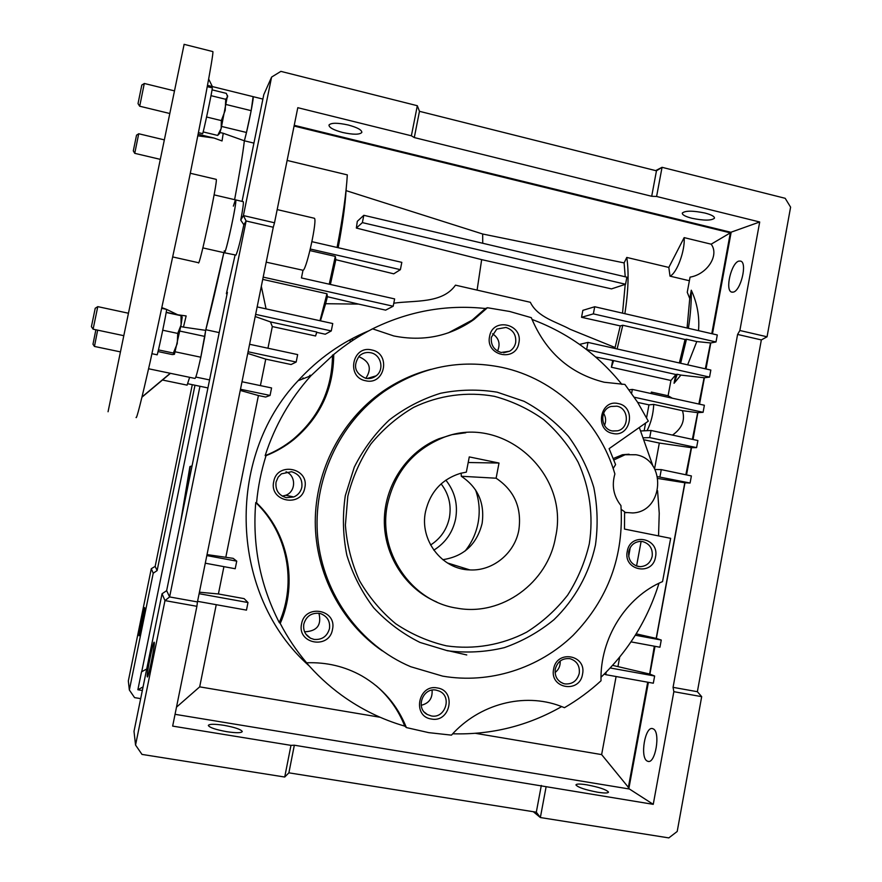 <?xml version="1.0" encoding="UTF-8"?>
<svg xmlns="http://www.w3.org/2000/svg" width="882" height="882" viewBox="0 0 882 882"><rect width="100%" height="100%" fill="white"/><g stroke="black" fill="none" stroke-linecap="round" stroke-linejoin="round"><path stroke-width="1.32" d="M387.54 504.052C394.673 472.906 412.412 451.099 440.768 438.63C500.943 411.762 570.378 472.664 555.528 537.193C547.898 582.693 501.77 616.562 457.085 608.183C411.122 601.612 377.209 551.382 387.54 504.052M499.014 463.039L469.279 456.909L466.335 472.146L460.591 473.303C441.904 479.147 430.218 491.891 425.543 511.549C419.281 539.938 441.926 569.529 469.885 569.915C492.873 571.249 514.823 553.19 518.859 529.961C521.912 507.69 514.327 490.436 496.114 478.209L499.014 463.039L468.199 462.51M442.786 559.684C463.7 556.487 476.82 544.403 482.112 523.445C484.913 503.148 477.978 487.415 461.297 476.269L496.114 478.209M441.121 483.887C448.784 493.854 451.551 505.099 449.401 517.646C446.898 529.443 440.625 538.56 430.592 544.999M461.165 473.149L461.297 476.269M202.86 247.897L224.271 252.737C225.285 256.596 237.39 200.82 235.715 199.916L235.715 199.916C237.28 200.446 226.861 249.815 224.623 252.539L224.226 250.852M235.064 255.174L226.376 293.706L227.402 292.35L166.643 590.664L169.609 596.938L197.447 601.932L196.895 606.309L164.978 600.598L169.609 596.938L246.122 220.985L243.84 224.745C240.389 241.15 237.754 251.271 235.946 255.096L224.425 252.77M243.84 224.745L240.753 220.103L243.399 215.572L274.511 222.782L273.277 227.247L246.122 220.985L243.399 215.572L271.601 77.076L263.795 94.639L242.054 201.394M243.112 201.636L243.278 201.68C243.686 203.003 242.848 209.144 240.753 220.103M233.355 206.145L235.285 200.269M704.905 213.025C692.756 210.566 685.226 210.578 682.304 213.058C682.117 214.811 685.325 216.553 691.918 218.273C703.935 220.72 711.443 220.698 714.453 218.218C714.663 216.487 711.487 214.756 704.905 213.025M348.214 124.99C337.53 122.686 331.125 122.697 328.986 125.024C328.964 127.537 333.528 130.029 342.668 132.487C353.252 134.781 359.635 134.759 361.829 132.443C361.907 129.963 357.375 127.482 348.214 124.99M139.003 635.624C138.441 634.103 144.152 606.033 144.692 607.665L144.714 607.72C145.365 608.778 139.554 637.432 139.036 635.713L139.003 635.624M586.795 784.826C579.915 783.756 576.299 783.8 575.946 784.936C577.997 787.417 585.251 789.853 597.709 792.234C604.578 793.282 608.172 793.238 608.492 792.102C606.342 789.599 599.11 787.174 586.795 784.826M223.907 725.313C214.326 723.879 209.122 723.946 208.317 725.489C209.607 727.606 215.759 729.679 226.773 731.696C236.376 733.107 241.547 733.041 242.274 731.498C240.929 729.37 234.81 727.308 223.907 725.313M147.25 676.726C146.445 674.267 153.369 640.012 154.207 642.283L154.251 642.383C155.199 644.147 148.132 679.294 147.305 676.891L147.25 676.726M314.047 218.185L314.356 218.262C317.531 219.177 307.046 267.974 303.188 270.3L266.21 262.163M653.143 728.841L652.779 728.686C645.194 725.39 639.648 757.616 647.234 761.067L647.741 761.287C655.392 764.694 660.872 731.674 653.143 728.841M738.896 261.083C731.321 262.715 724.795 290.255 731.542 292.063L733.207 292.129C740.715 291.016 747.561 262.869 740.726 261.116L738.896 261.083M304.51 631.6L305.271 631.755C317.167 631.06 321.721 624.897 318.92 613.277M306.583 663.451L306.506 662.834M308.976 376.493L310.166 375.159M642.769 541.614L640.244 541.394C634.158 542.011 630.321 545.451 628.734 551.713C628.039 559.397 631.192 564.315 638.171 566.453L640.078 566.663C646.462 566.299 650.486 562.848 652.184 556.333C652.867 548.681 649.725 543.775 642.769 541.614M569.651 658.645C562.242 658.093 557.446 661.577 555.274 669.118C554.513 676.207 557.259 681.025 563.532 683.572L564.921 683.903C572.33 684.432 577.104 680.926 579.254 673.418C579.992 665.998 577.015 661.125 570.345 658.799L569.651 658.645M436.226 690.154C422.875 687.133 415.091 708.301 427.307 714.497L431.276 715.919C445.212 718.973 452.433 696.493 439.28 691.102L436.226 690.154M319.251 613.332C311.313 612.714 306.175 616.286 303.827 624.07C302.956 630.343 305.194 635.062 310.519 638.215L314.091 639.417C322.029 640.001 327.156 636.418 329.471 628.668C330.32 621.534 327.52 616.584 321.07 613.806L319.251 613.332M291.545 471.705L281.446 473.832L278.161 477.129L276.033 482.134C275.239 490.183 278.679 495.364 286.352 497.68L293.772 496.974C298.083 495.078 300.762 491.825 301.831 487.228C302.614 479.213 299.196 474.042 291.545 471.705M370.694 352.745C366.383 351.929 362.59 352.987 359.327 355.92C352.69 365.832 354.807 373.284 365.655 378.29C369.514 379.028 373.009 378.213 376.129 375.853C384.662 369.701 381.101 354.531 370.694 352.745M505.948 327.442L496.798 329.085L491.373 337.255C490.646 345.016 493.898 350.099 501.13 352.48L509.609 351.223C512.839 349.294 514.856 346.439 515.661 342.657C516.389 334.928 513.148 329.857 505.948 327.442M616.893 406.183L610.95 406.481C599.352 409.568 600.399 429.038 612.262 430.945L617.598 430.813C629.627 428.255 629.053 408.19 616.893 406.183M302.019 379.183L303.165 377.904M626.308 512.707L624.632 512.563M613.894 459.952L625.106 454.737L635.966 454.748C666.803 459.709 663.937 511.792 632.703 512.949L624.632 512.387M448.332 332.867L472.102 320.166L485.431 308.513L487.448 307.741L509.686 311.478L531.306 317.674C545.583 352.061 569.871 373.582 604.181 382.237L624.908 384.431L637.543 402.17L648.314 421.155L609.12 448.651L615.592 464.627L613.155 468.496M621.226 509.41L624.599 511.736L624.5 529.079L670.662 538.329L662.547 581.591C625.812 597.103 599.837 638.524 601.017 680.783C589.793 691.069 577.6 700.032 564.458 707.684L560.335 706.063C524.007 692.348 479.246 703.924 451.463 735.136L428.74 732.644L406.382 727.573L404.761 726.129C382.104 719.58 361.08 709.293 341.687 695.281C328.358 685.579 316.307 674.377 305.514 661.676L306.616 662.79C296.407 650.729 287.609 637.62 280.233 623.464L279.263 622.56C260.091 585.042 252.241 545.054 255.736 502.575L256.563 502.828C258.018 486.732 261.182 471.01 266.044 455.652L265.151 455.652C274.853 425.521 290.112 398.885 310.938 375.732L333.727 354.487C345.821 344.443 358.776 335.899 372.59 328.843L393.747 335.943C423.239 341.808 450.007 336.307 474.053 319.449L487.448 307.741M532 319.438C567.865 332.834 597.831 354.498 621.898 384.409M658.545 535.903L659.24 513.258L657.564 490.69M652.989 466.203L639.307 427.472M658.986 583.234C647.719 619.605 628.392 650.927 601.017 677.222M561.702 706.57C527.987 725.831 491.649 734.904 452.698 733.791M627.256 551.404C623.012 570.566 652.691 576.321 655.524 556.983C659.769 537.943 630.178 532 627.256 551.404M553.631 669.052C549.277 688.555 579.617 693.88 582.528 674.234C586.894 654.863 556.641 649.339 553.631 669.052M437.34 687.949C418.211 683.826 411.894 716.504 431.364 719.017C450.482 723.008 456.689 690.54 437.34 687.949M301.567 623.905C296.837 644.036 329.317 649.747 332.492 629.439C337.233 609.451 304.863 603.542 301.567 623.905M273.707 481.66C268.944 501.704 301.6 508.032 304.808 487.801C309.582 467.89 277.036 461.363 273.707 481.66M371.697 349.956C352.315 344.939 345.887 377.32 365.611 380.748C384.982 385.632 391.31 353.439 371.697 349.956M489.576 336.483C485.155 355.777 515.904 362.524 518.87 343.01C523.302 323.837 492.652 316.914 489.576 336.483M618.271 403.581C600.146 398.862 594.248 430.24 612.681 433.426C630.806 438.012 636.606 406.811 618.271 403.581M620.939 505.573C624.092 556.002 608.15 599.253 573.102 635.349C538.858 668.413 489.62 684.212 442.665 676.13L410.736 666.726C360.308 645.437 323.253 594.6 317.74 537.866C312.327 481.12 338.931 423.261 384.243 391.432C420.769 366.868 460.007 358.853 501.957 367.386C555.175 378.72 599.517 421.122 614.886 473.954C611.546 485.64 613.563 496.18 620.939 505.573M431.133 369.282C413.526 373.814 397.143 381.366 381.983 391.95C341.224 420.659 315.337 470.525 315.26 521.868C315.359 573.201 341.323 622.78 382.292 650.85M447.538 650.762L419.997 642.438C402.578 633.761 387.143 622.207 373.67 607.775C361.697 591.976 352.767 574.48 346.858 555.285C342.889 535.55 342.37 515.694 345.292 495.717L354.288 467.162C363.307 449.247 375.004 433.492 389.381 419.898C404.981 407.903 422.026 399.028 440.526 393.284C459.434 389.491 478.331 389.127 497.194 392.192L524.073 401.31C540.887 410.339 555.693 422.026 568.471 436.347C579.794 451.893 588.239 468.948 593.807 487.526C597.566 506.577 598.117 525.76 595.449 545.065C589.209 573.598 574.832 599.551 553.951 619.704C539.001 631.964 522.453 641.28 504.295 647.653C485.585 652.118 466.666 653.154 447.538 650.762M494.383 396.327C467.173 391.41 439.071 395.191 413.658 407.363C397.374 416.932 383.13 429.115 370.925 443.922C360.231 459.941 352.524 477.394 347.817 496.257L345.391 525.099C346.869 544.492 351.554 562.992 359.448 580.588C369.051 597.235 381.134 611.623 395.698 623.728C411.365 634.224 428.277 641.6 446.435 645.844C474.042 649.858 501.957 645.018 526.686 632.14C542.441 622.207 556.09 609.859 567.655 595.107C577.732 579.276 584.942 562.209 589.286 543.896C593.619 516.025 589.749 487.658 578.129 462.223C569.055 445.95 557.567 431.728 543.654 419.567C528.594 408.873 512.177 401.123 494.383 396.327M436.722 601.987C405.356 588.768 383.791 555.197 384.332 519.906C384.839 484.615 407.341 451.474 438.971 438.729L452.168 434.628L465.784 432.753M393.052 384.872L394.309 384.938M393.471 385.423L392.214 385.357M372.59 328.843L371.157 329.526C407.705 311.302 445.796 304.301 485.431 308.513M368.963 330.739C341.918 341.962 318.303 358.61 298.105 380.704C224.557 458.034 229.783 595.901 309.273 665.987M613.332 458.497L622.46 454.737L629.053 454.219M604.501 425.378C606.243 421.199 605.934 417.164 603.597 413.294M497.525 351.058C500.623 343.925 498.969 338.17 492.564 333.793M365.81 378.323C371.995 368.852 369.933 361.752 359.624 357.023M282.251 496.125L285.779 495.265C296.054 491.66 296.231 475.508 286.044 471.782M421.177 705.291C429.016 703.373 432.654 698.323 432.07 690.143M555.076 672.558C558.758 669.636 560.456 665.789 560.169 661.037M628.701 556.454L630.222 547.601M353.517 339.879L351.135 339.162M348.754 340.463L351.146 341.147M226.365 104.572L251.172 110.669L253.123 96.656C254.159 96.91 248.173 127.118 244.369 140.8C242.815 153.92 239.562 173.534 234.601 199.652C239.562 173.534 242.815 153.92 244.369 140.8L246.475 132.476L221.658 126.457M253.917 143.105L244.369 140.8L223.223 133.27L222.044 140.955L214.061 138.055L197.8 135.806M365.512 332.624L365.81 332.073M180.623 522.045L189.906 466.6L192.022 466.071M182.883 510.943L190.292 466.655M189.906 466.6L192.055 465.872M146.721 668.986L141.517 671.852L137.868 689.746L143.06 686.913M142.333 690.496L137.868 689.746M141.715 671.753L199.96 386.272M179.895 331.081L204.822 336.428L205.649 330.353C211.206 309.075 217.27 283.166 223.852 252.638L205.815 329.714L219.21 332.602M205.815 329.714L200.997 356.085M192.287 384.673L155.155 566.398L151.285 568.703L153.225 573.212L129.356 690.011L134.571 697.618L140.679 698.632M155.155 566.398L157.128 570.577L153.225 573.212M157.128 570.577L194.988 385.236M655.668 170.612L662.051 167.315L656.462 170.81L419.468 111.319L417.318 105.719L280.884 71.376L271.601 77.076M761.342 339.923L737.595 334.443L739.866 330.496L767.053 336.792L761.342 339.923L697.375 691.708L701.686 696.659L673.848 691.675L653.253 804.34L294.334 745.213L288.888 772.83L284.721 777.031L290.972 745.367L172.663 726.107L196.895 606.309M226.376 293.706L227.093 293.86M166.643 590.664L162.045 593.773L134.009 731.343L135.552 745.058L141.991 754.408L284.721 777.031M135.552 745.058L164.978 600.598L162.045 593.773M288.888 772.83L536.311 812.19L540.357 817.537L533.312 811.716M151.285 568.703L128.331 680.948L129.356 690.011M692.767 439.434L697.86 412.677L692.932 439.479M419.468 111.319L414.286 137.57L651.699 196.278L656.594 196.477L759.7 221.988L739.866 330.496M274.511 222.782L297.796 107.692L411.376 135.795L417.318 105.719M411.376 135.795L414.286 137.57M294.334 745.213L290.972 745.367M687.254 292.295L690.055 277.135L687.254 292.295L689.746 298.535L691.279 290.211C691.499 301.842 690.54 314.543 688.401 328.313M687.078 328.005L689.746 298.535M705.732 368.908L710.683 342.955L705.909 368.941M648.292 682.304L628.888 788.42M654.907 646.297L649.902 674.102L655.017 646.319M656.351 638.436L684.972 482.796M691.532 447.703L686.428 474.891M693.043 439.501L697.86 412.677M656.462 170.81L651.699 196.278M767.053 336.792L790.603 207.16L785.189 198.307L662.051 167.315L656.594 196.477M546.09 786.898L540.357 817.537L668.821 837.9L677.2 831.472L701.686 696.659M536.311 812.19L541.316 785.443M697.375 691.708L673.065 687.343L673.848 691.675M699.536 404.177L704.398 377.761L699.426 404.154M697.684 412.688L692.359 439.346M686.251 474.858L691.422 447.681M649.802 674.08L654.731 646.263M628.8 788.299L648.116 682.271M197.447 601.932L273.277 227.247M311.941 241.679L401.817 262.362L400.384 269.66L310.31 249.022M309.935 250.587L335.303 256.386L329.24 284.191M263.178 277.113L393.185 306.23L394.629 298.91L301.446 277.94L302.945 270.476M362.37 222.617L625.558 284.258L626.893 277.18L363.825 215.296L362.37 222.617L356.35 228.052L357.309 221.327L363.825 215.296M691.279 290.211C697.254 303.176 699.669 316.649 698.522 330.64M689.04 280.663L670.022 276.154L668.821 267.433L684.156 237.622L711.157 244.182C719.613 255.119 707.21 274.357 690.055 277.135M684.156 237.622C685.215 250.62 676.847 273.255 670.022 276.154M711.157 244.182L730.329 232.87L711.785 333.694M287.124 160.436L347.321 174.89C346.251 193.191 342.844 217.391 337.078 247.467M625.228 276.794L624.114 262.902L626.771 257.434L668.821 267.433M626.771 257.434C629.009 272.306 628.37 291.06 624.864 313.683M705.324 368.808L710.506 342.988M679.349 362.965L685.06 339.493L686.472 339.206L680.639 363.263M653.253 804.34L628.844 788.64L648.391 682.326M686.527 474.913L691.532 447.681L696.593 447.615L649.725 437.593L651.048 430.482L697.894 440.537L696.593 447.615M706.008 368.963L710.793 342.933L715.997 341.962L593.366 313.871L594.711 306.749L717.287 334.962L715.997 341.962M712.469 333.848L731.167 232.175L712.358 333.826M730.329 232.87L294.092 126.038M712.193 333.782L730.858 232.275L294.235 125.31M730.858 232.275L759.7 221.988M737.595 334.443L673.065 687.343M699.261 404.121L704.288 377.772M631.611 393.361L632.339 389.414L704.376 405.246L703.086 412.302L634.301 397.242M637.686 402.401L648.965 404.86L653.738 404.408L682.459 410.681C685.336 420.218 682.018 428.354 672.503 435.091M653.738 404.408C653.275 413.989 651.048 422.743 647.057 430.67M682.459 410.681L697.276 412.6M685.843 474.77L691.245 447.692M659.957 476.743L661.279 469.621L691.389 475.938L690.088 483.027L657.597 476.655M684.796 482.785L656.186 638.381M635.327 635.227L661.257 640.045L659.934 647.234L630.994 641.876M654.323 646.186L649.637 674.013M610.19 667.972L654.642 676.009L653.319 683.208L605.725 674.664L606.188 672.15M616.099 676.527L601.634 754.595L628.723 787.758M628.304 787.692L647.697 682.205M628.888 788.927L175.044 714.321M199.112 593.696L247.985 602.527L246.475 610.124L197.568 601.337M206.829 555.583L236.74 561.15L235.207 568.736L205.285 563.201M242.01 381.752L271.568 387.948L270.068 395.434L240.488 389.26M249.584 344.278L297.664 354.597L296.176 362.039L248.074 351.764M261.326 286.308L266.066 308.876M257.147 306.914L332.746 323.54L331.268 330.937L255.637 314.378M262.726 279.385L326.968 293.761L319.979 320.728M346.284 187.888L346.064 190.622C345.171 205.319 342.536 224.348 338.181 247.71M335.303 256.386L335.822 259.705L393.747 273.828L400.384 269.66M335.822 259.705L330.386 284.456M625.558 284.258L611.502 288.888L481.66 259.628L356.35 228.052M593.366 313.871L581.547 317.3L582.859 310.354L594.711 306.749M622.527 313.154L625.217 284.379M624.114 262.902L482.675 234.006L346.064 190.622M393.78 303.199C414.573 300.189 442.411 303.838 455.476 285.162L530.336 302.283C537.667 317.454 556.542 321.82 570.158 329.295L615.107 347.519L620.267 325.899L622.78 325.26L617.124 348.963M685.06 339.493L622.78 325.26M710.098 342.9L696.791 341.566L686.472 339.206M620.267 325.899L581.547 317.3M687.64 364.828L696.791 341.566M704.398 377.761L709.547 377.088L710.837 370.054L587.974 342.403L579.562 344.388M697.971 412.666L703.086 412.302M685.082 482.796L690.088 483.027M661.257 640.045L656.462 638.469M654.642 676.009L649.902 674.113M709.547 377.088L586.629 349.548L587.974 342.403M698.853 404.033L704.101 377.794M677.233 374.266L680.904 375.093L674.057 383.284L675.755 374.475L677.233 374.266L674.057 383.284M651.07 393.526L651.346 392.082L652.294 393.791M632.339 389.414L629.042 389.822M648.965 404.86L646.572 417.748M645.58 423.073L644.147 430.802M651.048 430.482L640.894 430.956M649.725 437.593L643.794 437.792M644.632 439.92L659.328 443.051L654.576 468.75M690.838 447.604L659.328 443.051M661.279 469.621L654.962 469.467M684.388 482.697L657.961 478.485M655.767 638.303L636.187 633.849M641.115 541.405L636.561 566.012M649.218 673.936L612.593 665.359M619.693 657.079L617.984 666.34M605.725 674.664L604.302 674.035M601.634 754.595L475.519 733.339M380.131 717.264L199.685 686.858L176.488 707.166M199.685 686.858L216.244 604.688M247.985 602.527L244.127 598.635L218.405 593.972L199.409 592.208M218.405 593.972L223.918 566.641M236.74 561.15L233.168 558.35L207.027 554.591M225.858 556.994L258.415 395.533L265.647 397.043L270.068 395.434M240.246 390.428L258.415 395.533M260.411 385.61L265.747 359.128L291.082 364.531L296.176 362.039M247.743 353.428L265.747 359.128M255.207 316.528L270.432 321.897L272.317 326.572L315.58 335.987L316.759 332.36L325.271 334.223L331.268 330.937M267.952 348.225L272.317 326.572M270.432 321.897L316.759 332.007L315.58 335.987M320.453 320.839L325.612 303.717L358.544 304.092L385.632 310.133L393.185 306.23M326.968 293.761L327.409 296.705L325.612 303.717M327.409 296.705L358.544 304.092M482.675 234.006L482.741 243.267M481.66 259.628L477.096 290.112M615.107 347.519L614.93 348.467M595.659 357.012L613.629 360.606L611.402 367.243L670.926 380.473L668.093 395.764L651.346 392.082M675.755 374.475L613.629 360.606M703.693 377.705L680.904 375.093M612.615 360.804L611.402 367.243M675.612 374.905L670.926 380.473M672.304 398.19L668.093 395.764M404.761 726.129C398.521 710.286 389.017 696.857 376.261 685.81M279.263 622.56C297.047 582.142 287.367 532.585 255.736 502.575M265.151 455.652C275.173 451.683 284.368 446.358 292.736 439.666C318.997 417.528 332.249 389.315 332.492 355.038M447.494 650.563L466.765 654.951M406.382 727.573C397.396 705.148 382.534 687.927 361.785 675.877C344.851 666.417 326.461 662.062 306.616 662.79M280.233 623.464C298.105 582.826 288.37 533.004 256.563 502.828M266.044 455.652C276.11 451.661 285.349 446.303 293.761 439.578C320.166 417.318 333.495 388.951 333.727 354.487M212.231 87.869L212.286 87.88C212.827 88.421 202.562 136.677 202.562 133.623L198.428 132.631M184.129 44.343L108.056 411.751M136.071 417.418C136.456 419.986 141.186 401.321 150.26 361.422L183.776 205.12C201.713 118.199 213.775 53.846 212.882 51.597L212.573 51.52M148.595 368.764L194.999 378.444C195.793 378.224 197.733 371.157 200.82 357.221L175.264 351.819M204.822 336.428L200.82 357.221M251.172 110.669L246.475 132.476M172.949 256.993L198.417 262.704C199.134 268.856 218.052 180.501 216.233 179.366L216.068 179.333M162.464 380.021L187.116 385.136L189.641 377.331M208.659 79.071L212.353 86.557M220.07 132.509L223.223 133.27M162.101 307.741L166.588 309.384C167.139 309.935 157.106 357.849 157.073 354.785L151.991 353.715M166.588 309.395L177.734 314.786L186.146 315.932L183.456 327.112L205.649 330.353M180.777 326.527L183.456 327.112M142.002 396.966L170.27 373.284M170.458 373.318L141.936 397.209M166.202 312.294L177.734 314.786M198.108 134.218L214.061 138.055M141.804 85.069L138.022 103.613L139.687 106.215L169.377 113.403M174.129 90.791L144.295 83.47L139.698 106.226M212.044 89.843L226.31 93.371L227.677 96.722L225.726 99.291L225.208 110.349L221.349 120.591L221.161 128.463L217.667 135.431L219.629 133.425L221.161 128.463L227.512 95.465M210.996 95.664L225.726 99.291M203.147 131.925L217.667 135.431M206.586 117.008L221.349 120.591M95.223 308.27L91.419 326.638M97.781 306.627L93.106 329.184L123.37 335.59M162.74 330.221L177.745 333.429L177.238 343.627L173.346 353.043L174.239 354.344L172.299 354.575L158.043 351.565M158.451 349.9L173.346 353.043M166.169 312.471L181.019 315.69L181.086 324.885L177.745 333.429M174.482 354.2L181.086 324.885L182.221 317.035L181.019 315.69M95.873 329.747L92.985 344.245L94.44 346.428M97.659 330.133L94.451 346.439L120.051 351.808M163.876 139.764L138.739 133.755L136.534 135.166L133.303 150.921L134.748 153.325M138.717 133.788L134.748 153.336L159.818 159.245M448.883 563.841L449.655 563.642M433.801 550.159C445.465 542.882 452.742 532.441 455.63 518.848C458.089 504.405 454.825 491.506 445.862 480.139M475.574 489.94C479.334 500.744 480.161 511.803 478.055 523.103C476.015 533.478 471.716 542.783 465.134 550.996M438.971 438.729L440.768 438.63M447.372 562.937L469.885 569.915M462.267 568.956L463.789 568.03M214.094 194.867L243.278 201.68M277.18 209.585L314.356 218.262M732.214 292.218L731.542 292.063M563.532 683.572L560.246 681.951M427.307 714.497L424.407 712.193M310.519 638.215L305.878 634.147M472.102 320.166L474.053 319.449M384.243 391.432L381.983 391.95M310.938 375.732L298.105 380.704M622.46 454.737L625.106 454.737M617.598 430.813L612.825 431.044M509.609 351.223L503.611 352.767M376.129 375.853L367.099 378.51M293.772 496.974L285.779 495.265M640.078 566.663L636.12 565.847M648.479 761.409L647.741 761.287M207.502 85.367L262.891 99.071M187.855 383.758L207.931 387.926M195.815 377.055L209.563 379.922M292.736 439.666L293.761 439.578M207.27 86.645L212.286 87.88M184.073 44.332L212.882 51.597M190.292 173.258L216.233 179.366M141.748 85.102L144.273 83.525M161.957 308.38L166.588 309.384M95.168 308.303L97.715 306.682M97.748 306.627L127.978 313.132M91.408 326.649L93.095 329.173"/></g></svg>
